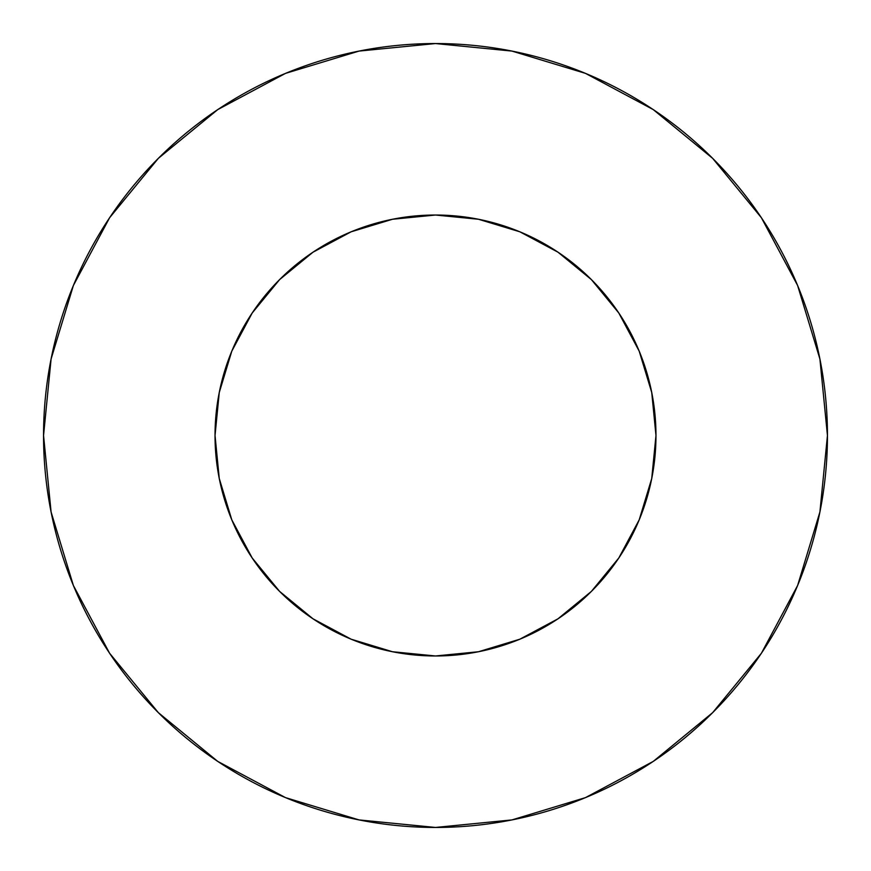 <?xml version="1.0" encoding="UTF-8"?>
<svg xmlns="http://www.w3.org/2000/svg" width="871" height="871" viewBox="0 0 871 871"><rect width="100%" height="100%" fill="white"/><g stroke="black" fill="none" stroke-linecap="round" stroke-linejoin="round"><path stroke-width="1.31" d="M215.028 435.5A220.472 220.472 0 0 1 435.5 215.028A220.472 220.472 0 0 1 655.972 435.5A220.472 220.472 0 0 1 435.5 655.972A220.472 220.472 0 0 1 215.028 435.5L219.263 478.517L231.806 519.867L252.187 557.984L279.602 591.398L313.016 618.813L351.133 639.194L392.483 651.737L435.5 655.972L478.517 651.737L519.867 639.194L557.984 618.813L591.398 591.398L618.813 557.984L639.194 519.867L651.737 478.517L655.972 435.5L651.737 392.483L639.194 351.133L618.813 313.016L591.398 279.602L557.984 252.187L519.867 231.806L478.517 219.263L435.5 215.028L392.483 219.263L351.133 231.806L313.016 252.187L279.602 279.602L252.187 313.016L231.806 351.133L219.263 392.483L215.028 435.5M43.55 435.5A391.95 391.95 0 0 1 435.5 43.55A391.95 391.95 0 0 1 827.45 435.5A391.95 391.95 0 0 1 435.5 827.45A391.95 391.95 0 0 1 43.55 435.5L51.084 511.963L73.382 585.497L109.604 653.261L158.348 712.652L217.739 761.396L285.503 797.618L359.037 819.916L435.5 827.45L511.963 819.916L585.497 797.618L653.261 761.396L712.652 712.652L761.396 653.261L797.618 585.497L819.916 511.963L827.45 435.5L819.916 359.037L797.618 285.503L761.396 217.739L712.652 158.348L653.261 109.604L585.497 73.382L511.963 51.084L435.5 43.55L359.037 51.084L285.503 73.382L217.739 109.604L158.348 158.348L109.604 217.739L73.382 285.503L51.084 359.037L43.55 435.5M761.396 217.739L712.652 158.348L653.359 109.681M217.739 109.604L158.348 158.348L109.681 217.641M109.604 653.261L158.348 712.652L217.641 761.319M653.261 761.396L712.652 712.652L761.319 653.359"/></g></svg>
